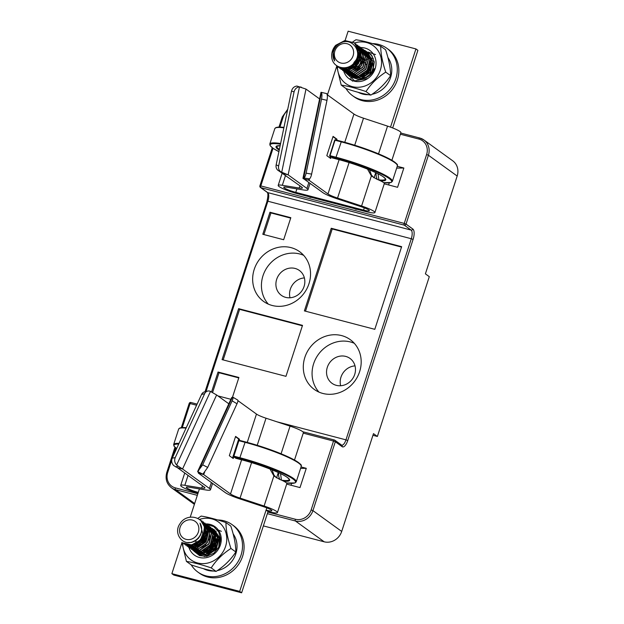 <?xml version="1.0" encoding="UTF-8"?>
<svg xmlns="http://www.w3.org/2000/svg" width="624" height="624" viewBox="0 0 624 624"><rect width="100%" height="100%" fill="white"/><g stroke="black" fill="none" stroke-linecap="round" stroke-linejoin="round"><path stroke-width="0.94" d="M191.233 564.892A29.242 26.653 -54.1 0 0 197.816 572.029A29.242 26.653 -54.1 0 0 241.036 555.157A29.242 26.653 -54.1 0 0 232.105 524.644A29.242 26.653 -54.1 0 0 217.753 519.956M197.816 572.029L199.376 573.16A29.242 26.653 -54.1 0 0 242.596 556.28A29.242 26.653 -54.1 0 0 233.665 525.775L232.105 524.644M301.283 87.142L299.481 86.884C296.689 87.243 294.879 88.897 294.06 91.868L278.632 165.984A5.85 5.171 114.9 0 0 281.237 171.99L278.764 170.843L301.712 187.075A11.7 1.607 -162 0 1 302.406 187.964A11.7 1.607 -162 0 1 299.224 188.058L299.949 185.804M285.535 175.375L282.321 185.289A15.21 2.09 -162 0 0 278.179 185.414A15.21 2.09 -162 0 0 279.084 186.56A15.21 2.09 -162 0 0 297.71 193.775L365.516 211.505A15.21 2.09 -162 0 0 374.907 212.542A15.21 2.09 -162 0 0 374.01 211.388A15.21 2.09 -162 0 0 361.585 206.014L371.366 175.906L377.036 179.299A15.21 2.09 18 0 1 383.409 182.458A15.21 2.09 18 0 1 384.306 183.612L374.907 212.542M282.929 173.488L288.14 174.853L306.922 188.44A17.55 2.41 -162 0 1 307.967 189.766A17.55 2.41 -162 0 1 303.194 189.914L286.291 187.145A9.36 1.287 -162 0 0 283.741 187.216A9.36 1.287 -162 0 0 284.302 187.925A9.36 1.287 -162 0 0 295.76 192.364L363.566 210.101A9.36 1.287 -162 0 0 369.346 210.733A9.36 1.287 -162 0 0 368.792 210.023A9.36 1.287 -162 0 0 361.148 206.716L337.108 198.783A17.55 2.41 -162 0 1 322.772 192.582L303.989 178.994L309.2 180.359L327.982 193.947A11.7 1.607 -162 0 0 337.545 198.081L361.585 206.014M378.901 180.079L378.011 173.784M377.224 179.369L376.202 176.483L375.999 172.793M378.534 153.839L387.543 126.118L363.503 118.186A11.7 1.607 18 0 1 353.948 114.052L327.194 94.7M387.543 126.118A15.21 2.09 18 0 1 399.968 131.492A15.21 2.09 18 0 1 400.873 132.647L391.895 160.267M282.321 185.289L299.224 188.058M319.48 98.849L305.994 89.084L296.946 86.057C294.138 86.424 292.328 88.093 291.517 91.073L276.159 164.83L278.632 165.984M336.671 140.15L336.976 139.207L333.076 136.383L326.812 155.665L330.712 158.488L331.297 156.686M390.523 127.148L415.935 48.929L348.13 31.2L344.69 41.777M336.687 66.417L327.444 94.871M392.668 127.959L417.885 50.341L415.935 48.929M359.089 68.5A16.817 15.327 -54.1 0 0 358.379 70.223M367.505 169.104L371.366 175.906M369.548 169.939L371.444 175.032L373.901 177.762M278.764 170.843A5.85 5.171 -65.1 0 1 276.159 164.83M281.237 171.99L279.248 171.077M299.481 86.884L281.72 172.232L288.14 174.853L305.994 89.084M326.531 93.725L326.882 93.889C327.514 95.144 327.545 97.297 326.976 100.347L311.626 174.104A5.85 1.7 99.7 0 1 309.371 178.846L308.685 179.416M326.976 100.347L321.532 99.052L306.103 173.168L311.626 174.104M309.371 178.846L303.67 177.965L309.184 178.909L309.2 180.359L309.535 178.768M321.532 99.052C322.101 96.018 322.062 93.881 321.43 92.625L321.188 92.352M303.857 177.902A5.85 1.7 -80.3 0 0 306.103 173.168M303.989 178.994C302.741 178.409 302.632 178.066 303.67 177.965L302.968 178.222L321.001 92.305M332.982 136.679L336.196 139.004L335.891 139.948M336.976 139.207L336.196 139.004M330.447 156.702L330.026 157.989M365.648 63.344L364.502 62.517M351.335 76.713L361.296 78.632L370.321 72.431L373.043 61.62L367.528 52.354M349.651 75.52L359.806 77.579L368.87 71.354L371.576 60.583L366.062 51.293M349.019 75.005L358.933 76.37L367.614 69.966L370.087 59.311L364.603 50.232M346.952 73.531L356.881 75.465L365.937 69.233L368.644 58.469L363.137 49.179L368.441 58.313L365.703 69.1L356.678 75.293L346.733 73.382M345.485 72.478L355.446 74.389L364.455 68.188L367.185 57.392L361.678 48.118M344.027 71.417L353.956 73.343L363.012 67.119L365.719 56.355L360.212 47.057L365.5 56.199L362.794 66.979L353.769 73.203L344.011 71.44M342.849 70.574L350.906 72.54L358.972 68.96L363.847 61.16L363.496 52.198M340.876 69.17L349.112 71.51L357.326 68.071L362.333 60.302L362.076 51.269M339.635 68.258L347.708 70.442L355.898 66.971L360.898 59.14L360.571 50.084M338.263 67.267L348.2 69.1L357.193 62.829L359.853 52.088L354.565 42.994M335.735 45.279L332.834 51.012L334.667 60.98A12.425 11.326 -54.1 0 1 333.637 51.004A12.425 11.326 -54.1 0 1 340.478 43.087C351.398 36.855 362.583 50.887 355.384 61.058C349.276 71.807 332.888 68.929 331.781 57.463A14.625 13.33 125.9 0 1 332.413 51.02A14.625 13.33 125.9 0 1 335.735 45.279L344.861 40.521L354.346 42.853L359.635 51.948L356.951 62.735L347.903 68.975L338.161 67.205M355.813 43.898L361.124 53.009L358.418 63.804L349.362 70.021L339.628 68.266M357.497 45.1L362.591 54.077L359.876 64.857L350.821 71.066L340.891 69.139M358.964 46.16L364.026 55.138L361.319 65.902L352.31 72.127L342.553 70.379M361.663 48.134L366.982 57.244L364.26 68.047L355.235 74.248L345.275 72.322M364.588 50.255L369.884 59.35L367.169 70.153L358.145 76.362L348.403 74.615M366.046 51.316L371.342 60.411L368.651 71.206L359.603 77.438L349.658 75.512M367.52 52.361L372.832 61.48L370.11 72.275L361.062 78.476L351.328 76.729M334.862 50.989A10.234 9.329 -54.1 0 0 345.836 62.915A10.234 9.329 -54.1 0 0 351.265 46.215A10.234 9.329 -54.1 0 0 334.862 50.989M366.46 64.787L366.179 64.256M355.641 46.855L358.145 52.174L358.231 56.269L357.006 60.263L354.627 63.695L351.359 66.199L346.211 67.618M359.752 54.233L359.346 58.984L357.63 62.806L354.853 65.902L349.838 68.39M370.001 61.768L369.751 65.738L368.222 69.631L365.602 72.868L360.071 75.8M371.452 62.689L370.742 68.422L368.737 72.103L365.75 74.966L361.483 76.869M360.165 57.01L356.803 59.132L354.089 62.322L352.513 66.058M360.953 78.499L366.155 77.197L369.47 74.763L371.912 71.378L373.222 67.415L372.871 61.799M358.043 76.385L362.544 75.403L365.968 73.195L368.605 69.958L370.141 66.074L370.399 61.955L369.907 59.569M347.88 68.975L351.702 68.242L355.22 66.222L358.012 63.133L359.744 59.319L360.212 55.216L359.658 52.12M344.861 67.829L347.958 67.782L351.725 66.511L355.001 64.022L357.388 60.59L358.628 56.605L358.558 52.51L356.522 47.752M358.254 92.352A23.392 21.325 -54.1 0 0 368.519 94.692M372.052 94.279A23.392 21.325 -54.1 0 0 387.933 57.58M353.691 66.378L353.122 66.23M352.95 66.784L353.512 66.932M390.608 75.652C390.562 68.242 388.885 59.608 385.585 49.748L380.71 46.223C380.757 53.633 382.426 62.267 385.733 72.127L390.608 75.652C385.593 83.343 379.01 89.817 370.851 95.082C364.159 94.076 355.898 91.915 346.078 88.6L341.203 85.075L336.632 65.933M352.802 41.894L355.93 39.741C362.521 40.716 370.781 42.877 380.71 46.223M385.733 72.127C377.575 77.392 370.991 83.866 365.976 91.549L370.851 95.082M365.976 91.549C356.156 88.234 347.896 86.081 341.203 85.075M360.82 47.557A17.55 15.99 125.9 0 1 375.141 68.679A17.55 15.99 125.9 0 1 367.754 78.538A17.55 15.99 125.9 0 1 343.754 71.245M337.436 66.659A23.392 21.325 -54.1 0 0 361.202 86.986A23.392 21.325 -54.1 0 0 381.295 59.186A23.392 21.325 -54.1 0 0 354.541 43.001M352.201 77.353L359.026 79.591L366.343 77.548A14.625 13.33 -54.1 0 0 373.012 70.028L374.291 61.971L371.296 54.795L364.985 50.521L357.146 50.357M372.325 56.238L370.196 54.288M345.29 72.337L354.65 80.878L367.754 78.538M375.141 68.679L374.369 68.695C372.7 72.751 370.024 75.699 366.343 77.548M368.277 52.065L375.508 54.569M350.189 78.632L352.576 81.167M375.102 68.788L374.369 68.695M241.605 459.802L230.506 493.966L203.611 474.513L198.401 473.148L197.855 471.315L202.683 464.833L232.128 400.858A5.85 1.412 -59.4 0 0 232.814 397.153A5.85 1.412 -59.4 0 0 232.635 397.098L231.707 397.535L197.636 471.557L203.611 474.513L204.617 472.337M237.931 400.663L256.464 414.071L247.26 442.393M239.156 440.271L239.499 439.226L235.599 436.402L229.328 455.684L233.228 458.507L233.789 456.799M281.081 453.773L290.059 426.137A15.21 2.09 18 0 1 302.484 431.512A15.21 2.09 18 0 1 303.389 432.666L294.497 460.028M181.919 542.755L171.873 573.659L173.823 575.071L241.628 592.8L239.678 591.388L266.081 510.12A9.36 1.287 -162 0 0 271.869 510.752A9.36 1.287 -162 0 0 271.307 510.042A9.36 1.287 -162 0 0 263.663 506.735L239.624 498.802A17.55 2.41 -162 0 1 225.287 492.601L198.401 473.148M279.747 479.388L278.717 476.502L278.53 472.649M188.058 475.394L184.837 485.308L201.739 488.077A11.7 1.607 -162 0 0 204.922 487.984A11.7 1.607 -162 0 0 204.227 487.094L177.333 467.641L182.551 468.998L209.438 488.459A17.55 2.41 -162 0 1 210.483 489.785A17.55 2.41 -162 0 1 205.709 489.934L188.807 487.165A9.36 1.287 -162 0 0 186.264 487.235A9.36 1.287 -162 0 0 186.818 487.945A9.36 1.287 -162 0 0 198.284 492.391L190.242 517.132M184.837 485.308A15.21 2.09 -162 0 0 180.695 485.433A15.21 2.09 -162 0 0 181.6 486.58A15.21 2.09 -162 0 0 198.019 493.194M177.333 467.641L173.644 465.543C171.678 463.32 171.21 460.855 172.24 458.149L201.544 394.477A5.85 4.891 -104.5 0 1 204.493 391.895L207.597 391.092A5.85 4.891 75.5 0 1 210.015 391.186L216.622 394.976L228.821 403.798M290.059 426.137L266.019 418.205A11.7 1.607 18 0 1 256.464 414.071M266.815 507.866L266.081 510.12L268.039 511.524A15.21 2.09 -162 0 0 277.43 512.561A15.21 2.09 -162 0 0 276.526 511.407A15.21 2.09 -162 0 0 264.1 506.033L273.881 475.925L279.56 479.318A15.21 2.09 18 0 1 285.925 482.477A15.21 2.09 18 0 1 286.829 483.631L277.43 512.561M241.628 592.8L268.039 511.524M239.678 591.388L171.873 573.659M281.424 480.098L280.55 473.608M230.506 493.966A11.7 1.607 -162 0 0 240.061 498.1L264.1 506.033M270.013 469.037L273.881 475.925M272.056 469.856L273.959 475.051L276.416 477.781M202.683 464.833L207.706 467.423L237.011 403.751L232.128 400.858M207.706 467.423L202.956 474.045M232.814 397.153L237.697 400.046A5.85 1.412 120.6 0 1 237.011 403.751M172.24 458.149L175.211 457.649L204.649 393.674L201.544 394.477M175.211 457.649C174.19 460.348 174.658 462.805 176.623 465.02L178.214 466.183L175.64 466.9M207.597 391.092A5.85 4.891 75.5 0 0 204.649 393.674M216.622 394.976L182.551 468.998L178.214 466.183M239.499 439.226L238.711 439.023L232.541 458.016M235.505 436.699L238.711 439.023M235.17 552.981L235.911 553.511A23.392 21.325 -54.1 0 0 233.165 533.918M203.486 568.69A23.392 21.325 -54.1 0 0 213.743 571.03M217.277 570.617A23.392 21.325 -54.1 0 0 235.732 554.065L234.85 553.433M235.911 553.511L234.967 553.27M213.463 529.246L218.774 538.34L216.06 549.151L207.043 555.36L197.075 553.441L207.23 555.516L216.286 549.276L218.977 538.504L213.486 529.222M212.238 528.317L217.308 537.311L214.586 548.075L205.577 554.284L195.616 552.38L205.795 554.455L214.812 548.239L217.526 537.436L212.215 528.341M194.15 551.327L202.363 553.683L210.545 550.251L215.569 542.545L215.397 533.512M209.087 526.063L214.399 535.189L211.692 545.969L202.644 552.185L192.902 550.423L202.87 552.341L211.895 546.125L214.601 535.322L209.297 526.219M207.62 525.01L212.909 534.113L210.218 544.892L201.185 551.125L191.435 549.362L201.396 551.288L210.436 545.056L213.135 534.269L207.839 525.158M206.388 524.082L211.458 533.052L208.744 543.839L199.711 550.048L189.774 548.137L199.937 550.228L208.97 544.011L211.684 533.208L206.372 524.105M188.3 547.092L196.544 549.455L204.742 545.984L209.726 538.239L209.516 529.191M187.052 546.179L197.012 548.106L206.053 541.889L208.759 531.094L203.245 521.812L208.533 530.93L205.834 541.733L196.81 547.95L187.044 546.187M185.593 545.119L195.554 547.045L204.586 540.829L207.301 530.026L201.786 520.751L207.067 529.885L204.352 540.673L195.343 546.881L185.585 545.134M184.135 544.058L194.08 545.992L203.128 539.768L205.842 528.98L200.32 519.698L205.616 528.832L202.886 539.604L193.885 545.813L183.916 543.91M182.45 542.864L190.008 545.259L197.73 542.646L203.12 536.102L204.352 527.732A14.625 13.33 125.9 0 1 203.72 534.175A14.625 13.33 125.9 0 1 200.398 539.916L191.615 544.924L182.465 542.833M204.922 523.029L210.015 531.991L207.285 542.794L198.245 548.995L188.315 547.069M210.561 527.108L215.865 536.242L213.143 547.022L204.11 553.231L194.165 551.304M198.346 532.1A10.234 9.329 -54.1 0 0 187.364 520.166A10.234 9.329 -54.1 0 0 181.943 536.866A10.234 9.329 -54.1 0 0 198.346 532.1M200.398 539.916L202.792 533.816L200.008 523.162A12.425 11.326 -54.1 0 1 201.029 533.138A12.425 11.326 -54.1 0 1 194.189 541.055C183.542 547.474 172.606 533.629 180.047 523.637C186.397 513.061 203.018 516.103 204.352 527.732M204.313 531.648L203.455 535.985L201.396 539.627L198.362 542.443L194.204 544.229M205.733 531.336L205.577 534.643L204.22 538.59L201.731 541.944L198.393 544.323L195.671 545.29M207.184 532.28L206.645 537.35L204.797 541.109L201.919 544.105L197.27 546.312M213.026 536.406L212.87 540.049L211.481 543.988L208.962 547.318L205.608 549.666L203.12 550.547M214.5 537.56L213.923 542.747L212.043 546.491L209.141 549.463L204.446 551.639M215.966 538.715L215.92 541.382L214.765 545.392L212.441 548.87L209.212 551.429L205.897 552.7M217.433 539.752L217.066 544.105L215.413 547.942L212.683 551.093L207.425 553.738M215.756 533.575L219.11 537.498L219.968 539.721M205.421 554.315L209.563 553.496L213.057 551.413L215.795 548.278L217.456 544.44L217.854 540.329L217.339 537.514M202.597 552.193L205.92 551.639L209.516 549.783L212.425 546.819L214.313 543.083L214.96 538.988L214.43 535.447M201.139 551.14L205.975 549.978L209.336 547.638L211.864 544.315L213.268 540.384L212.924 534.277M195.25 546.905L198.713 546.312L202.293 544.424L205.179 541.437L207.035 537.685L207.644 533.582L207.098 530.096M193.721 545.844L198.76 544.635L202.106 542.272L204.61 538.925L205.975 534.979L205.647 529.082M192.325 544.791L195.062 544.417L198.728 542.755L201.778 539.955L203.845 536.312L204.703 532.249L204.461 529.097M187.411 542.513L191.412 542.467L195.148 541.047L198.338 538.442L200.616 534.932L201.716 530.915L201.505 526.828L200.008 523.162M230.958 548.465C222.799 553.73 216.216 560.204 211.208 567.895C201.388 564.58 193.128 562.419 186.428 561.413L191.303 564.938C201.131 568.253 209.383 570.414 216.083 571.42C224.242 566.155 230.825 559.681 235.833 551.99C235.786 544.58 234.109 535.946 230.81 526.087L225.935 522.561C225.982 529.971 227.659 538.606 230.958 548.465L235.833 551.99M186.428 561.413L181.873 542.381M211.208 567.895L216.083 571.42M197.894 518.333L201.162 516.079C207.745 517.054 216.005 519.215 225.935 522.561M206.115 523.903A17.55 15.99 125.9 0 1 221.247 538.645A17.55 15.99 125.9 0 1 207.644 557.357A17.55 15.99 125.9 0 1 188.963 547.505M182.66 542.974A23.392 21.325 -54.1 0 0 201.115 563.566A23.392 21.325 -54.1 0 0 225.584 546.382A23.392 21.325 -54.1 0 0 221.114 524.308A23.392 21.325 -54.1 0 0 199.781 519.332M216.169 531.383L204.36 531.289M196.076 539.924L195.281 548.106L199.079 554.822M198.284 554.315L204.797 556.53M218.712 547.287L219.632 537.693L214.57 530.01L213.244 529.175M193.939 551.14L199.508 555.61L206.778 556.351L213.814 553.223L218.837 547.037L220.607 539.362L218.751 531.976L213.72 526.57L206.661 524.3M217.082 529.503L221.372 531.359M346.008 88.553A29.242 26.653 -54.1 0 0 352.583 95.69A29.242 26.653 -54.1 0 0 391.326 87.617A29.242 26.653 -54.1 0 0 386.872 48.305A29.242 26.653 -54.1 0 0 372.528 43.618M352.583 95.69L354.143 96.821A29.242 26.653 -54.1 0 0 392.886 88.748A29.242 26.653 -54.1 0 0 388.432 49.429L386.872 48.305M373.355 58.25A15.35 13.993 -54.1 0 0 357.599 69.545M396.669 168.121L403.853 168.012L397.262 166.296M403.853 168.012L397.582 187.301L384.244 183.815M311.493 197.379A3.658 3.331 125.9 0 1 309.106 196.817L309.083 196.802A3.658 3.331 -54.1 0 0 311.392 197.356M357.131 209.313A3.658 3.331 125.9 0 1 354.744 208.751M286.673 484.107L300.011 487.594L306.275 468.312L300.589 468.39M306.275 468.312L301.057 466.947M273.031 148.286L260.809 185.913L404.243 223.415L426.621 154.541A13.159 11.996 -54.1 0 0 418.915 139.074A1.459 0.569 -75.3 0 1 419.773 138.013A1.459 0.569 -75.3 0 1 419.851 138.052A14.625 13.33 125.9 0 1 423.946 139.979L452.704 160.789A14.625 13.33 125.9 0 1 457.174 176.046L428.407 155.236L406.029 224.11L412.854 229.047A8.775 3.401 -75.3 0 1 413.096 239.429L347.747 440.544A8.775 3.401 -75.3 0 1 342.139 446.69L335.314 441.753L312.936 510.627L341.702 531.437L373.48 433.641L377.38 436.457L372.934 435.295M377.38 436.457L429.296 276.666L425.396 273.85L457.174 176.046M341.702 531.437A14.625 13.33 125.9 0 1 324.184 541.804L295.417 520.993L267.345 513.653M263.367 525.899L324.184 541.804M327.319 367.294A15.35 13.993 -54.1 0 0 332.015 383.315A15.35 13.993 -54.1 0 0 354.705 374.455A15.35 13.993 -54.1 0 0 350.009 358.433A15.35 13.993 -54.1 0 0 327.319 367.294M355.025 365.882A15.35 13.993 -54.1 0 0 340.969 377.169A15.35 13.993 -54.1 0 0 340.649 385.741M276.682 279.326A15.35 13.993 -54.1 0 0 281.369 295.347A15.35 13.993 -54.1 0 0 304.06 286.486A15.35 13.993 -54.1 0 0 299.372 270.465A15.35 13.993 -54.1 0 0 276.682 279.326M304.387 277.914A15.35 13.993 -54.1 0 0 290.332 289.201A15.35 13.993 -54.1 0 0 290.012 297.773M254.218 269.396A30.709 27.986 -54.1 0 0 263.593 301.431A30.709 27.986 -54.1 0 0 304.27 292.96A30.709 27.986 -54.1 0 0 299.598 251.675A30.709 27.986 -54.1 0 0 254.218 269.396M359.619 371.686A30.709 27.986 -54.1 0 0 350.236 339.643A30.709 27.986 -54.1 0 0 309.566 348.122A30.709 27.986 -54.1 0 0 314.239 389.399A30.709 27.986 -54.1 0 0 359.619 371.686M232.526 397.098L238.898 377.481L218.041 372.029L211.606 391.833M217.901 395.905L230.896 399.298M238.625 308.662L222.066 359.627L285.956 376.334L302.515 325.369L238.625 308.662L239.6 309.364L302.383 325.783M269.958 212.238L262.798 234.273L283.663 239.733L290.823 217.69L269.958 212.238L270.933 212.94L290.683 218.104M331.243 228.259L304.387 310.908L374.798 329.324L401.653 246.675L331.243 228.259L332.218 228.969L401.521 247.088M305.495 311.204L332.218 228.969M263.905 234.569L270.933 212.94M223.174 359.915L239.6 309.364M212.644 392.332L219.016 372.731L238.766 377.894M218.041 372.029L219.016 372.731M318.965 392.106A30.709 27.986 125.9 0 1 318.341 354.471A30.709 27.986 125.9 0 1 354.284 343.294M268.328 304.138A30.709 27.986 125.9 0 1 262.993 275.746A30.709 27.986 125.9 0 1 303.646 255.325M291.626 483.397L291.026 485.246M388.596 184.954L389.275 182.871M363.566 210.101L364.299 207.847M374.041 177.856L375.726 172.669M306.922 188.44L308.849 182.512M353.948 114.052L344.768 142.295M339.113 159.689L327.982 193.947M295.76 192.364L296.899 188.877M363.503 118.186L354.713 145.236M349.081 162.575L337.545 198.081M294.06 91.868L291.517 91.073M303.67 177.965L321.43 92.625M396.997 164.642A43.282 5.944 18 0 0 341.406 141.398L336.016 157.232A43.867 6.029 18 0 1 392.363 181.373L397.379 165.945A43.867 6.029 -162 0 0 341.032 141.804L335.033 140.236L330.018 155.665L336.016 157.232L336.032 157.927L330.034 156.359L331.141 157.162M283.865 127.826A43.867 6.029 -162 0 0 274.817 128.606L269.802 144.035A43.867 6.029 18 0 1 280.597 143.497M279.217 150.158A37.144 5.101 18 0 1 280.145 145.688L276.76 146.289A36.559 5.023 -162 0 0 279.373 149.378M378.292 179.821A36.559 5.023 -162 0 0 385.414 179.111C384.634 178.542 387.192 180.367 383.557 177.052C377.723 172.505 355.711 163.933 338.114 159.424L332.116 157.856M329.714 155.61L334.675 140.197L329.69 155.672A0.585 0.53 125.9 0 0 330.034 156.359L329.659 155.626A0.585 0.585 0 0 0 329.87 156.281L331.133 157.193M397.379 165.945C396.451 164.759 401.021 165.945 389.462 158.909C376.724 152.474 360.695 146.632 341.375 141.383L335.377 139.815L341.336 141.383M275.894 127.78A43.282 5.944 18 0 1 283.951 127.397M280.457 144.183A43.282 5.944 -162 0 0 278.897 151.663L273.125 148.348L270.13 145.642L269.802 144.035M392.363 181.373L391.147 182.489L383.659 182.645A43.282 5.944 -162 0 0 383.347 175.071A43.282 5.944 -162 0 0 336.032 157.927M332.085 157.841L338.083 159.409A37.144 5.101 18 0 1 377.91 173.722A37.144 5.101 18 0 1 380.344 180.742M334.729 140.182A0.585 0.53 125.9 0 1 335.33 139.815M335.377 139.815L334.675 140.197A0.585 0.585 0 0 1 335.377 139.815M278.296 472.54L276.565 477.875M209.438 488.459L211.364 482.531M199.415 488.896L198.284 492.391M201.739 488.077L202.472 485.823M266.019 418.205L257.221 445.286M251.581 462.634L240.061 498.1M232.471 397.09L198.565 470.761M210.522 391.357L176.623 465.02M186.069 428.111A43.867 6.029 -162 0 0 178.667 429.078L179.876 427.963L186.264 427.69M176.639 448.586L173.987 446.129L173.659 444.506A43.867 6.029 18 0 1 179.041 443.383M286.525 482.984A43.282 5.944 -162 0 0 287.672 475.784A43.282 5.944 -162 0 0 239.889 458.398L239.873 457.712A43.867 6.029 18 0 1 296.213 481.845L301.228 466.417A43.867 6.029 -162 0 0 244.881 442.283L238.883 440.716L233.875 456.136L239.873 457.712L245.224 441.854L239.226 440.287L238.524 440.669L233.563 456.082M281.736 480.238A36.559 5.023 -162 0 0 289.263 479.583C288.483 479.014 291.049 480.839 287.414 477.524C281.572 472.976 259.561 464.404 241.964 459.896L235.966 458.328L241.933 459.88A37.144 5.101 18 0 1 282.048 474.341A37.144 5.101 18 0 1 283.694 481.174M239.889 458.398L233.891 456.83L235.997 458.328M178.706 444.101A43.282 5.944 -162 0 0 176.654 448.562M235.646 458.102A0.585 0.53 125.9 0 0 235.771 458.234A0.585 0.585 0 0 0 235.966 458.328A0.585 0.53 125.9 0 1 235.771 458.234L233.727 456.752A0.585 0.53 -54.1 0 1 233.548 456.144L238.524 440.669A0.585 0.585 0 0 1 239.226 440.287L245.193 441.854M301.228 466.417C300.3 465.231 304.871 466.424 293.311 459.381C280.574 452.946 264.545 447.104 245.224 441.854L245.255 441.87A43.282 5.944 18 0 1 300.846 465.114M179.743 428.251A43.282 5.944 18 0 1 186.248 427.705M233.875 456.136L233.891 456.83A0.585 0.53 -54.1 0 1 233.727 456.752A0.585 0.585 0 0 1 233.509 456.097L233.875 456.136M239.179 440.287A0.585 0.53 -54.1 0 0 238.579 440.653M287.446 110.635A13.159 11.996 -54.1 0 0 283.187 117.031L279.934 127.062M418.915 139.074L400.358 134.222M267.86 512.07L295.378 519.262A13.159 11.996 -54.1 0 0 311.142 509.933L333.52 441.059L303.233 433.142M196.583 405.249L190.094 403.556L182.294 427.549M175.695 447.876L172.622 457.322M171.725 460.083L167.716 472.43A13.159 11.996 -54.1 0 0 175.422 487.898L197.839 493.756M197.324 495.339L175.461 489.629L194.665 503.521M400.741 133.052L419.687 138.005M181.334 427.627L189.189 403.455A1.459 1.459 0 0 1 190.952 402.496A1.459 0.569 104.7 0 1 191.03 402.527L197.106 404.118L190.952 402.496A1.459 0.569 104.7 0 0 190.094 403.556L189.275 403.564M302.812 431.761L334.292 439.99M404.282 225.147L260.848 187.637L267.673 192.582L411.107 230.084L404.282 225.147A1.459 0.569 -75.3 0 1 404.243 223.415L406.029 224.11A1.459 1.334 -54.1 0 1 404.282 225.147M276.869 421.785L345.961 439.85L411.302 238.735L267.875 201.232L206.053 391.49M342.139 446.69A1.459 1.334 -54.1 0 0 341.695 445.169L341.671 445.162A7.309 2.839 104.7 0 0 345.961 439.85L347.747 440.544M413.096 239.429L411.302 238.735A7.309 2.839 104.7 0 0 411.107 230.084A1.459 1.334 -54.1 0 0 412.854 229.047M267.267 192.387A1.459 1.334 125.9 0 0 267.673 192.582A7.309 2.839 -75.3 0 1 267.875 201.232L266.971 201.131C268.102 196.388 268.203 193.471 267.267 192.387L260.442 187.45A1.459 1.334 125.9 0 0 260.848 187.637A1.459 0.569 104.7 0 1 260.809 185.913L259.904 185.812L272.275 147.74M354.619 208.658A3.658 3.658 0 0 0 354.721 208.736A3.658 3.331 -54.1 0 0 357.029 209.29M311.142 509.933L312.936 510.627A14.625 13.33 125.9 0 1 295.417 520.993A1.459 0.569 -75.3 0 1 295.378 519.262M175.422 487.898A1.459 0.569 -75.3 0 0 175.461 489.629A14.625 13.33 125.9 0 1 171.366 487.695L194.392 504.356M400.741 133.037L419.773 138.013L423.946 139.979A14.625 13.33 125.9 0 1 428.407 155.236L426.621 154.541M341.695 445.169L334.87 440.224A1.459 1.334 -54.1 0 1 335.314 441.753L333.52 441.059A1.459 0.569 -75.3 0 1 334.378 439.998A1.459 0.569 -75.3 0 1 334.456 440.037A1.459 1.334 -54.1 0 1 334.87 440.224A1.459 1.459 0 0 0 334.378 439.998L302.78 431.738M166.897 472.438L167.716 472.43M283.187 117.031L282.282 116.938L287.726 109.27M267.056 201.24L205.039 391.755M282.235 172.934L278.179 185.414M307.967 189.766L310.042 183.37M326.734 93.623L321.118 92.305M283.959 127.382L276.042 127.491L274.817 128.606M184.743 472.992L180.695 485.433M210.483 489.785L212.558 483.389M173.659 444.506L178.667 429.078M286.549 482.999L294.996 482.96L296.213 481.845M174.962 447.244L166.811 472.329C165.071 478.686 166.592 483.803 171.366 487.695M278.998 127.054L282.282 116.938M259.904 185.812A1.459 1.459 0 0 0 260.442 187.45"/></g></svg>
